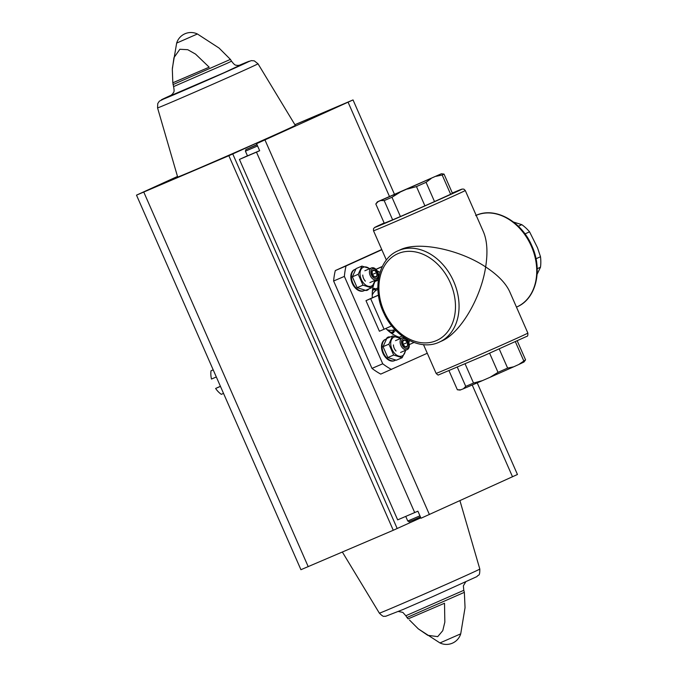<?xml version="1.0" encoding="UTF-8"?>
<svg xmlns="http://www.w3.org/2000/svg" width="677" height="677" viewBox="0 0 677 677"><rect width="100%" height="100%" fill="white"/><g stroke="black" fill="none" stroke-linecap="round" stroke-linejoin="round"><path stroke-width="1.02" d="M513.538 222.064L521.806 224.662A37.26 28.29 -114.4 0 1 529.566 231.83L537.521 247.79L540.5 256.727L536.006 258.766M540.5 256.727A37.26 28.29 -114.4 0 1 540.483 267.229L537.115 274.261M540.483 267.229L537.208 268.71M529.566 231.83L524.997 233.903M521.806 224.662L518.345 226.228M380.77 200.544L441.37 173.761L377.377 201.848L375.811 203.989L384.265 223.241L392.643 219.856L384.189 200.604L380.77 200.544L377.377 201.848M393.422 195.052L434.033 176.993L393.422 195.052M399.87 192.37L391.966 197.278L384.189 200.604M378.164 201.602L375.811 203.989M441.37 173.761L444.019 174.082L442.183 175.013L436.098 176.308M431.08 178.576L426.07 182.325L416.465 186.581L407.486 189.044M391.966 197.278L400.412 216.522L392.643 219.856M444.019 174.082L452.464 193.326L450.637 194.257L442.183 175.013M426.07 182.325L434.516 201.568L424.911 205.825L416.465 186.581M473.519 383.055L465.742 386.381L463.39 388.776L482.489 380.592L473.519 383.055L465.116 363.921M523.998 362L518.726 364.531L525.564 359.859L523.998 362M513.708 366.799L490.114 377.267L498.018 372.358L507.623 368.102L513.708 366.799L518.726 364.531M457.356 367.272L465.742 386.381M517.236 340.886L525.564 359.859M515.375 341.733L523.736 360.79M499.22 348.96L507.623 368.102M489.606 353.208L498.018 372.358M384.147 222.97A47.542 0.499 156.3 0 0 390.189 221.066A47.542 0.499 156.3 0 0 448.699 195.357A47.542 0.499 156.3 0 0 452.338 193.03L462.044 189.086L463.847 189.128L465.277 190.491L483.463 231.923C487.169 240.75 487.905 252.419 485.663 266.941C459.412 249.458 418.987 241.147 400.852 249.517L398.008 250.803C378.384 259.02 371.952 289.138 383.867 313.206C394.564 337.146 420.739 351.168 439.407 342.063A50.106 38.047 -114.4 0 0 453.683 281.454A50.106 38.047 -114.4 0 0 398.008 250.803M423.506 344.652L436.098 373.357A50.106 0.525 156.3 0 0 452.287 366.689A50.106 0.525 156.3 0 0 501.352 345.236A50.106 0.525 156.3 0 0 527.865 333.076L509.679 291.643C505.795 283.181 497.79 274.947 485.663 266.941C480.992 298.159 460.165 333.245 441.692 341.03L439.407 342.063M434.516 201.568L450.637 194.257M400.412 216.522L424.911 205.825M460.783 389.825L457.364 389.766L460.013 390.087L463.39 388.776M482.489 380.592L490.114 377.267M449.046 370.818L457.364 389.766M427.28 353.259L380.745 374.093A73.979 48.143 -113.2 0 1 371.978 368.39L333.617 281.006A73.979 48.143 -113.2 0 1 335.301 270.572L381.735 249.508M391.501 369.481A73.979 48.143 -113.2 0 1 382.733 363.786L371.978 368.39M382.733 363.786L344.381 276.402L333.617 281.006M344.381 276.402A73.979 48.143 -113.2 0 1 346.057 265.959L335.301 270.572M346.057 265.959L381.836 249.728M386.237 339.059A7.066 4.595 -113.2 0 1 388.039 337.138A7.066 4.595 -113.2 0 1 390.189 337.002M368.762 288.994A7.066 4.595 -113.2 0 1 367.315 290.238A7.066 4.595 -113.2 0 1 364.852 290.281M402.163 336.029L399.388 337.222L399.675 337.882M399.388 337.222A34.688 22.578 -113.2 0 1 385.848 328.463M365.978 300.656L379.408 331.239L384.071 329.242L370.649 298.659L365.978 300.656L372.333 297.778A34.688 22.578 -113.2 0 1 374.94 281.547L374.796 281.217M382.361 266.425L375.963 269.319M409.45 340.531L408.866 342.917M413.969 342.486L409.246 344.627M382.285 266.577L376.048 269.404M378.299 280.109L374.94 281.547M377.123 270.758L379.992 272.374M378.443 295.223L370.649 298.659M391.729 325.874L384.071 329.242M372.333 297.778L378.426 295.121M377.893 289.341L377.698 289.426A21.842 14.217 66.8 0 0 372.223 295.13M386.99 329.614A21.842 14.217 66.8 0 0 394.903 329.581A21.842 14.217 66.8 0 0 394.928 329.564L394.903 329.581M395.876 330.545A23.128 15.046 -113.2 0 1 395.41 330.757A23.128 15.046 -113.2 0 1 394.099 331.214L392.592 330.232M375.32 290.898L375.608 289.104A23.128 15.046 -113.2 0 1 377.199 288.241A23.128 15.046 -113.2 0 1 377.859 287.987M372.655 290.365L375.608 289.104M391.137 332.483L394.099 331.214M247.452 155.786L239.43 159.425L397.661 519.868L417.904 511.186L421.001 518.243L517.448 474.492L477.234 382.869M294.935 124.763A91.733 0.965 -23.7 0 1 320.475 114.311A91.733 0.965 -23.7 0 1 300.503 123.756L256.575 143.685L259.672 150.743L256.473 152.13L414.696 512.574M256.575 143.685L353.03 99.925L294.901 124.703M177.492 176.452L136.5 195.145L300.926 569.704L393.269 530.269L420.815 517.829M239.43 159.425L256.473 152.13M152.579 188.189L171.958 179.574L152.579 188.189M136.5 195.145L228.851 155.71L274.896 134.875A64.239 0.669 156.3 0 1 198.395 168.455A64.239 0.669 156.3 0 1 177.653 177.002L157.555 107.871L157.749 103.573L159.349 101.178L171.687 94.975M409.467 620.005L418.301 628.865L427.771 635.314L437.706 636.634L442.766 630.668L444.84 622.112L444.51 603.249L408.138 618.88L406.962 617.526L464.354 592.333L465.048 607.658L460.724 633.833L439.965 642.947A14.945 14.945 0 0 0 460.724 633.833M172.821 82.814L172.322 69.257L173.964 57.638L179.87 49.277L187.749 49.7L195.518 54.084L209.193 67.184L172.821 82.814L173.574 86.614C174.886 93.231 173.253 91.979 172.923 93.587L170.663 95.694M197.405 33.985A14.945 14.945 0 0 0 176.655 43.091L197.405 33.985L219.069 48.059L230.408 59.398L173.016 84.591M330.012 110.131L349.391 101.516L330.012 110.131M171.679 94.975A48.228 0.508 156.3 0 0 176.866 93.477A48.228 0.508 156.3 0 0 236.764 67.15A48.228 0.508 156.3 0 0 238.956 65.441L251.319 60.617L254.256 60.845L258.013 63.782L295.299 125.355A64.239 0.669 156.3 0 1 274.896 134.875M173.058 82.662L209.193 67.184M259.646 150.675L247.486 155.862L245.412 151.157L245.853 149.592L257.057 144.776M256.981 144.607L249.982 147.738L257.04 144.726M392.22 333.186L393.819 332.5L394.006 331.366M393.819 332.5A24.152 15.715 -113.2 0 1 392.855 332.974A24.152 15.715 -113.2 0 1 392.254 333.211L387.574 330.164M375.447 288.994L374.432 288.334A24.152 15.715 -113.2 0 0 373.831 288.571A24.152 15.715 -113.2 0 0 372.866 289.045L372.274 292.709M220.414 386.288L215.616 388.463A18.626 12.127 66.8 0 0 221.337 394.336L223.528 393.396M213.179 369.82L211.004 370.81A18.626 12.127 66.8 0 0 211.486 379.052L216.327 376.979M215.616 388.463L220.457 386.398M211.004 370.81L213.204 369.87M373.247 288.842L374.432 288.334M354.841 269.48A11.56 7.523 66.8 0 0 354.562 269.581A11.56 7.523 66.8 0 0 352.192 283.181A11.56 7.523 66.8 0 0 363.667 290.848A11.56 7.523 66.8 0 0 363.761 290.805M355.738 269.133A11.56 7.523 66.8 0 0 355.112 269.353A11.56 7.523 66.8 0 0 352.742 282.944A11.56 7.523 66.8 0 0 364.218 290.611A11.56 7.523 66.8 0 0 364.311 290.568A11.56 7.523 66.8 0 0 364.928 290.23M352.37 276.8L356.077 268.6L361.933 266.095L358.226 274.295L362.99 285.161L357.143 287.666L352.37 276.8L358.226 274.295M362.99 285.161L371.47 287.835L365.622 290.34L357.143 287.666M370.404 268.769L361.933 266.095M371.47 287.835L374.83 281.099M362.762 275.048A6.423 4.18 66.8 0 0 365.368 281.133M369.591 268.735A10.231 6.652 66.8 0 0 360.054 274.38A10.231 6.652 66.8 0 0 367.272 285.939A10.231 6.652 66.8 0 0 374.652 280.549M372.147 271.164A3.707 2.412 66.8 0 0 372.342 274.608A3.707 2.412 66.8 0 0 374.728 277.045A3.707 2.412 66.8 0 0 376.928 276.047A3.707 2.412 66.8 0 0 376.734 272.611A3.707 2.412 66.8 0 0 374.347 270.165A3.707 2.412 66.8 0 0 372.147 271.164L372.342 274.608L374.728 277.045L376.928 276.047L376.734 272.611L374.347 270.165L372.147 271.164M371.445 267.94A6.423 4.18 66.8 0 0 370.201 275.514A6.423 4.18 66.8 0 0 376.556 279.728A6.423 4.18 66.8 0 0 377.868 272.179A6.423 4.18 66.8 0 0 371.495 267.923A6.423 4.18 66.8 0 0 371.445 267.94M372.46 268.879A5.162 3.36 66.8 0 0 372.925 277.172A5.162 3.36 66.8 0 0 378.223 274.769A5.162 3.36 66.8 0 0 372.46 268.879M370.852 271.663L374.347 270.165M372.308 274.507L376.734 272.611M374.677 277.011L376.928 276.047M385.509 339.346A11.56 7.523 66.8 0 0 385.23 339.456A11.56 7.523 66.8 0 0 382.869 353.055A11.56 7.523 66.8 0 0 394.336 360.723A11.56 7.523 66.8 0 0 394.429 360.68M386.406 339.008A11.56 7.523 66.8 0 0 385.78 339.228A11.56 7.523 66.8 0 0 383.419 352.819A11.56 7.523 66.8 0 0 394.886 360.486A11.56 7.523 66.8 0 0 394.979 360.443A11.56 7.523 66.8 0 0 395.605 360.105M383.047 346.675L386.753 338.475L392.601 335.97L388.894 344.17L393.667 355.036L387.811 357.541L383.047 346.675L388.894 344.17M393.667 355.036L402.146 357.71L396.29 360.215L387.811 357.541M401.08 338.644L392.601 335.97M402.146 357.71L405.506 350.974M393.439 344.923A6.423 4.18 66.8 0 0 396.045 351.008M400.268 338.61A10.231 6.652 66.8 0 0 390.731 344.255A10.231 6.652 66.8 0 0 397.941 355.814A10.231 6.652 66.8 0 0 405.32 350.424M402.815 341.039A3.707 2.412 66.8 0 0 403.01 344.483A3.707 2.412 66.8 0 0 405.405 346.92A3.707 2.412 66.8 0 0 407.596 345.922A3.707 2.412 66.8 0 0 407.41 342.486A3.707 2.412 66.8 0 0 405.015 340.04A3.707 2.412 66.8 0 0 402.815 341.039L403.01 344.483L405.405 346.92L407.596 345.922L407.41 342.486L405.015 340.04L402.815 341.039M404.99 337.992A6.423 4.18 66.8 0 0 402.172 337.798A6.423 4.18 66.8 0 0 402.121 337.815A6.423 4.18 66.8 0 0 400.877 345.388A6.423 4.18 66.8 0 0 407.232 349.603A6.423 4.18 66.8 0 0 409.246 344.669A6.423 4.18 66.8 0 0 405.972 338.61M403.137 338.754A5.162 3.36 66.8 0 0 403.594 347.047A5.162 3.36 66.8 0 0 408.9 344.644A5.162 3.36 66.8 0 0 403.137 338.754M401.529 341.538L405.015 340.04M402.984 344.381L407.41 342.486M405.354 346.886L407.596 345.922M465.277 190.491A50.106 0.525 156.3 0 1 438.764 202.651A50.106 0.525 156.3 0 1 389.698 224.104A50.106 0.525 156.3 0 1 373.518 230.772L386.364 260.036M475.677 215.565C494.769 206.223 521.628 221.176 531.91 245.954C542.929 269.784 536.243 298.769 517.084 306.833A50.106 38.047 -114.4 0 0 531.352 246.216A50.106 38.047 -114.4 0 0 476.185 215.345M450.366 282.91A47.542 36.093 -114.4 0 0 384.045 266.535A47.542 36.093 -114.4 0 0 417.142 341.927A47.542 36.093 -114.4 0 0 450.366 282.91M264.978 139.961L429.404 514.528M228.851 155.71L393.269 530.269M143.803 192.133L308.23 566.7M232.778 153.984L397.196 528.542M348.105 102.252L389.377 196.279M472.233 385.027L512.531 476.82M464.354 592.333L463.796 590.31L405.845 615.748L406.962 617.526M397.069 605.847A54.854 0.575 156.3 0 1 379.357 613.15C384.443 618.186 383.842 615.638 385.501 616.358L403.28 609.41L432.239 596.826L476.98 576.576C478.537 574.054 479.824 577.202 479.815 569.052A54.854 0.575 156.3 0 1 450.755 582.381A54.854 0.575 156.3 0 1 397.069 605.847M230.408 59.398L231.526 61.175L227.015 63.35L173.574 86.614M240.013 65.229L224.163 72.676L170.807 95.609M258.013 63.782A54.854 0.575 156.3 0 1 229.012 77.076A54.854 0.575 156.3 0 1 175.275 100.577A54.854 0.575 156.3 0 1 157.555 107.871M257.582 145.97L245.412 151.157M419.935 515.823L407.774 521.019C410.736 522.136 406.538 522.542 413.19 520.139L420.451 516.991M517.084 306.833L516.466 307.104M373.518 230.772L373.484 228.784L374.584 227.489L384.138 222.961M436.098 373.357C437.537 374.838 438.357 375.354 438.569 374.897L484.072 355.645L526.791 336.359C527.62 336.477 527.975 335.386 527.865 333.076M372.68 290.179L377.199 288.241M391.238 332.551L395.41 330.757M418.301 628.865L439.965 642.947M176.655 43.091L172.356 68.343M353.03 99.925L394.352 194.054M405.845 615.748L402.832 612.389L398.414 611.483M463.796 590.31L463.364 585.817L465.683 581.958M479.815 569.052L459.937 500.675M379.357 613.15L342.376 552.068M240.183 65.178L237.559 65.466C235.96 64.738 235.63 66.659 231.526 61.175M294.876 126.311L294.63 125.761M405.751 516.407L407.774 521.019M363.667 290.848L364.218 290.611M354.562 269.581L355.112 269.353M369.887 282.588L376.556 279.728M364.835 270.775L371.495 267.923M394.336 360.723L394.886 360.486M385.23 339.456L385.78 339.228M400.564 352.463L407.232 349.603M395.503 340.649L402.172 337.798"/></g></svg>
